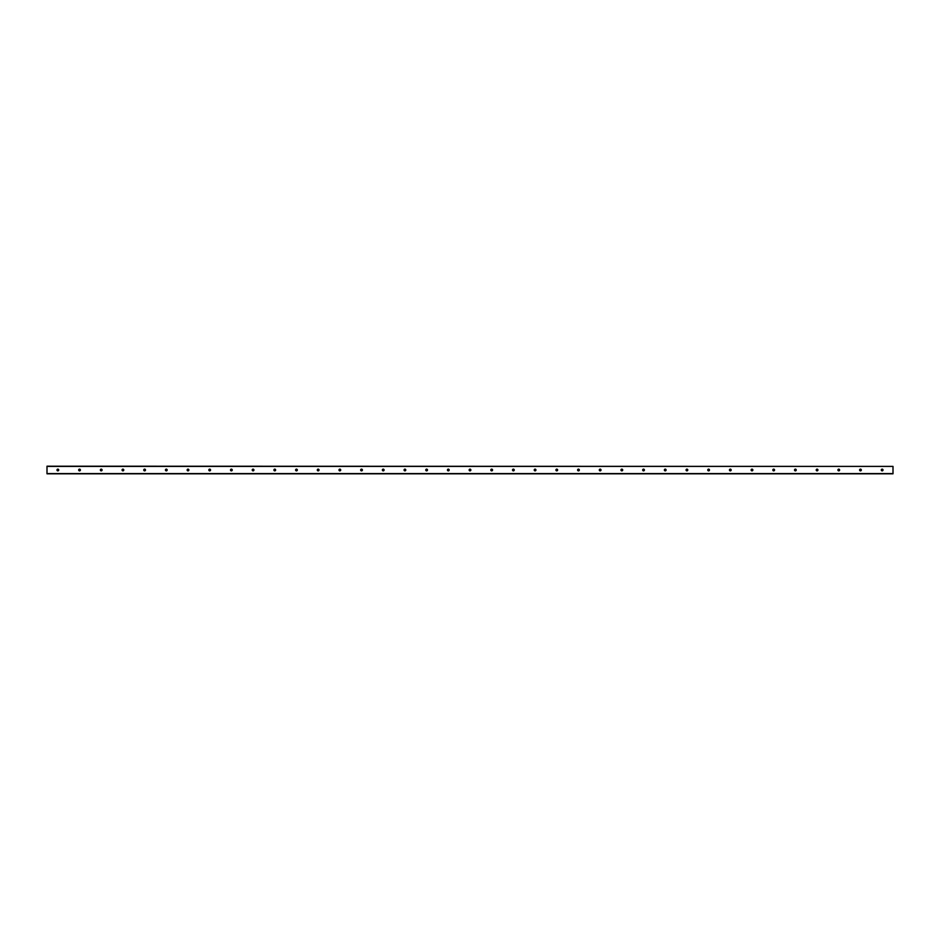 <?xml version="1.0" encoding="UTF-8"?>
<svg xmlns="http://www.w3.org/2000/svg" width="940" height="940" viewBox="0 0 940 940"><rect width="100%" height="100%" fill="white"/><g stroke="black" fill="none" stroke-linecap="round" stroke-linejoin="round"><path stroke-width="1.41" d="M883.024 470A0.87 0.87 0 0 1 881.72 470.752A0.87 0.87 0 0 1 881.72 469.248A0.87 0.87 0 0 1 883.024 470M861.334 470A0.87 0.87 0 0 1 860.03 470.752A0.87 0.87 0 0 1 860.03 469.248A0.87 0.87 0 0 1 861.334 470M839.632 470A0.87 0.87 0 0 1 838.339 470.752A0.87 0.87 0 0 1 838.339 469.248A0.87 0.87 0 0 1 839.632 470M817.941 470A0.87 0.87 0 0 1 816.649 470.752A0.87 0.87 0 0 1 816.649 469.248A0.87 0.87 0 0 1 817.941 470M796.25 470A0.87 0.87 0 0 1 794.946 470.752A0.87 0.87 0 0 1 794.946 469.248A0.87 0.87 0 0 1 796.25 470M774.56 470A0.87 0.87 0 0 1 773.256 470.752A0.87 0.87 0 0 1 773.256 469.248A0.87 0.87 0 0 1 774.56 470M752.87 470A0.87 0.87 0 0 1 751.565 470.752A0.87 0.87 0 0 1 751.565 469.248A0.87 0.87 0 0 1 752.87 470M731.179 470A0.87 0.87 0 0 1 729.875 470.752A0.87 0.87 0 0 1 729.875 469.248A0.87 0.87 0 0 1 731.179 470M709.489 470A0.87 0.87 0 0 1 708.184 470.752A0.87 0.87 0 0 1 708.184 469.248A0.87 0.87 0 0 1 709.489 470M687.786 470A0.87 0.87 0 0 1 686.494 470.752A0.87 0.87 0 0 1 686.494 469.248A0.87 0.87 0 0 1 687.786 470M666.096 470A0.87 0.87 0 0 1 664.792 470.752A0.87 0.87 0 0 1 664.792 469.248A0.87 0.87 0 0 1 666.096 470M644.405 470A0.87 0.87 0 0 1 643.101 470.752A0.87 0.87 0 0 1 643.101 469.248A0.87 0.87 0 0 1 644.405 470M622.715 470A0.87 0.87 0 0 1 621.411 470.752A0.87 0.87 0 0 1 621.411 469.248A0.87 0.87 0 0 1 622.715 470M601.024 470A0.87 0.87 0 0 1 599.72 470.752A0.87 0.87 0 0 1 599.72 469.248A0.87 0.87 0 0 1 601.024 470M579.334 470A0.87 0.87 0 0 1 578.029 470.752A0.87 0.87 0 0 1 578.029 469.248A0.87 0.87 0 0 1 579.334 470M557.631 470A0.87 0.87 0 0 1 556.339 470.752A0.87 0.87 0 0 1 556.339 469.248A0.87 0.87 0 0 1 557.631 470M535.941 470A0.87 0.87 0 0 1 534.649 470.752A0.87 0.87 0 0 1 534.649 469.248A0.87 0.87 0 0 1 535.941 470M514.251 470A0.87 0.87 0 0 1 512.946 470.752A0.87 0.87 0 0 1 512.946 469.248A0.87 0.87 0 0 1 514.251 470M492.56 470A0.87 0.87 0 0 1 491.256 470.752A0.87 0.87 0 0 1 491.256 469.248A0.87 0.87 0 0 1 492.56 470M470.87 470A0.87 0.87 0 0 1 469.565 470.752A0.87 0.87 0 0 1 469.565 469.248A0.87 0.87 0 0 1 470.87 470M449.179 470A0.87 0.87 0 0 1 447.875 470.752A0.87 0.87 0 0 1 447.875 469.248A0.87 0.87 0 0 1 449.179 470M427.488 470A0.87 0.87 0 0 1 426.184 470.752A0.87 0.87 0 0 1 426.184 469.248A0.87 0.87 0 0 1 427.488 470M405.786 470A0.87 0.87 0 0 1 404.494 470.752A0.87 0.87 0 0 1 404.494 469.248A0.87 0.87 0 0 1 405.786 470M384.096 470A0.87 0.87 0 0 1 382.791 470.752A0.87 0.87 0 0 1 382.791 469.248A0.87 0.87 0 0 1 384.096 470M362.405 470A0.87 0.87 0 0 1 361.101 470.752A0.87 0.87 0 0 1 361.101 469.248A0.87 0.87 0 0 1 362.405 470M340.715 470A0.87 0.87 0 0 1 339.411 470.752A0.87 0.87 0 0 1 339.411 469.248A0.87 0.87 0 0 1 340.715 470M319.024 470A0.87 0.87 0 0 1 317.72 470.752A0.87 0.87 0 0 1 317.72 469.248A0.87 0.87 0 0 1 319.024 470M297.334 470A0.87 0.87 0 0 1 296.029 470.752A0.87 0.87 0 0 1 296.029 469.248A0.87 0.87 0 0 1 297.334 470M275.632 470A0.87 0.87 0 0 1 274.339 470.752A0.87 0.87 0 0 1 274.339 469.248A0.87 0.87 0 0 1 275.632 470M253.941 470A0.87 0.87 0 0 1 252.649 470.752A0.87 0.87 0 0 1 252.649 469.248A0.87 0.87 0 0 1 253.941 470M232.251 470A0.87 0.87 0 0 1 230.946 470.752A0.87 0.87 0 0 1 230.946 469.248A0.87 0.87 0 0 1 232.251 470M210.56 470A0.87 0.87 0 0 1 209.256 470.752A0.87 0.87 0 0 1 209.256 469.248A0.87 0.87 0 0 1 210.56 470M188.87 470A0.87 0.87 0 0 1 187.565 470.752A0.87 0.87 0 0 1 187.565 469.248A0.87 0.87 0 0 1 188.87 470M167.179 470A0.87 0.87 0 0 1 165.875 470.752A0.87 0.87 0 0 1 165.875 469.248A0.87 0.87 0 0 1 167.179 470M145.488 470A0.87 0.87 0 0 1 144.184 470.752A0.87 0.87 0 0 1 144.184 469.248A0.87 0.87 0 0 1 145.488 470M123.786 470A0.87 0.87 0 0 1 122.494 470.752A0.87 0.87 0 0 1 122.494 469.248A0.87 0.87 0 0 1 123.786 470M102.096 470A0.87 0.87 0 0 1 100.791 470.752A0.87 0.87 0 0 1 100.791 469.248A0.87 0.87 0 0 1 102.096 470M80.405 470A0.87 0.87 0 0 1 79.101 470.752A0.87 0.87 0 0 1 79.101 469.248A0.87 0.87 0 0 1 80.405 470M58.715 470A0.87 0.87 0 0 1 57.41 470.752A0.87 0.87 0 0 1 57.41 469.248A0.87 0.87 0 0 1 58.715 470M893 466.405L47 466.205L47 473.795L893 473.795L893 466.405L47 466.405M47 473.596L893 473.596"/></g></svg>
